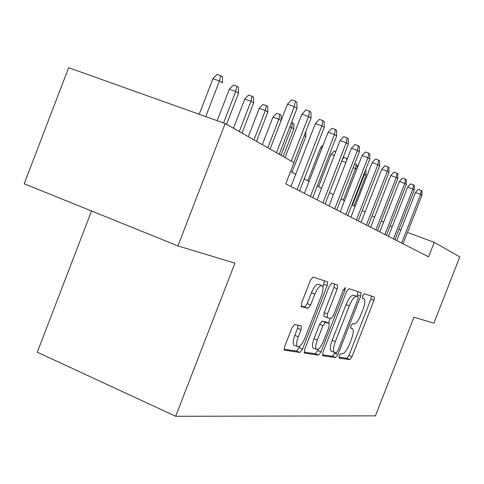 <?xml version="1.0" encoding="UTF-8"?>
<svg xmlns="http://www.w3.org/2000/svg" width="484" height="484" viewBox="0 0 484 484"><rect width="100%" height="100%" fill="white"/><g stroke="black" fill="none" stroke-linecap="round" stroke-linejoin="round"><path stroke-width="0.73" d="M339.272 355.716L339.121 358.081L349.847 359.612L352.043 356.629L373.963 300.358L374.368 296.988L364.204 293.667L362.637 295.706L362.365 298.132L364.156 298.809C365.353 300.503 364.93 304.152 362.897 309.748L361.034 314.521C358.45 320.644 356.073 323.79 353.907 323.959L352.534 323.633L350.948 325.726L350.67 328.085L352.642 328.721C353.768 330.403 353.338 333.948 351.366 339.351L349.509 344.118C346.919 350.253 344.511 353.477 342.291 353.792L340.875 353.574L339.272 355.716M294.641 324.504L291.9 327.904L284.707 346.435L284.326 350.126L299.905 352.479L302.518 349.133L327.202 285.633L327.565 281.815L313.069 277.066L310.377 280.333L301.671 302.748L301.314 306.608L307.963 308.338L310.607 305.047L314.842 294.163C317.673 287.696 320.154 284.913 322.277 285.814C323.481 287.514 323.161 290.914 321.322 296.014L305.005 337.983C302.022 344.747 299.439 347.597 297.255 346.526C296.196 344.838 296.535 341.589 298.277 336.791L301.036 329.689L301.405 325.974L294.641 324.504M225.157 123.529L293.988 162.648L285.772 183.866L428.588 256.853L434.245 242.357L459.8 256.877L433.882 323.203L413.935 317.183L375.421 415.859L175.662 416.288L234.928 263.133L177.924 245.92L225.157 123.529L68.637 67.712L24.2 183.757L177.924 245.92M322.967 352.225L322.792 355.746L335.642 357.579L337.953 354.494L360.665 296.172L361.052 292.675L348.879 288.688L346.514 291.713L322.967 352.225M318.532 355.141L304.545 353.139L304.678 349.46L329.241 286.274L331.758 283.134L337.626 285.076L337.257 288.797L327.48 313.934L327.287 317.649L331.062 318.545L333.5 315.417L343.531 289.632L345.304 287.556L345.038 290.11L320.989 351.929L318.532 355.141L315.284 353.768L304.073 352.146M91.537 210.988L37.286 352.195L175.662 416.288M392.209 226.76L390.213 225.671M383.618 222.083L381.38 220.861M374.592 217.171L372.081 215.803M365.087 211.998L362.292 210.473M355.081 206.547L351.959 204.847M344.517 200.799L341.045 198.912M333.361 194.725L329.495 192.62M321.551 188.294L317.256 185.959M309.028 181.482L304.261 178.886M295.73 174.24L290.582 171.439M434.245 242.357L407.48 232.435M400.867 229.985L398.991 229.289M338.879 357.192L346.81 358.341L349.012 355.365L370.907 299.148L371.446 296.014M356.944 296.371L358.045 291.664M322.374 354.796L332.514 356.266L335.031 352.673M336.253 352.86L337.874 350.7L357.882 299.312L358.154 296.867L356.611 296.365C354.403 296.383 351.947 299.566 349.248 305.912L335.382 341.541C333.403 346.961 332.974 350.543 334.093 352.285L336.253 352.86M331.861 351.348L330.935 350.961C329.81 349.218 330.227 345.636 332.199 340.222L346.048 304.63C348.746 298.289 351.209 295.113 353.435 295.101L358.069 296.819M324.171 316.348L323.796 316.191L324.171 312.591L333.936 287.478L334.456 284.005M330.276 318.357L328.473 323.003M318.266 349.236L317.752 350.567L320.989 351.929M317.347 339.998C315.647 344.662 315.302 347.778 316.294 349.345C318.303 350.247 320.704 347.5 323.512 341.099L329.011 326.948L329.211 323.306L325.417 322.453L322.931 325.635L317.347 339.998L314.049 338.625C312.355 343.283 312.011 346.399 313.021 347.972L313.856 348.323M326.053 322.011L329.211 323.306M314.049 338.625L319.628 324.28L322.12 321.104L325.944 321.963M315.284 353.768L317.752 350.567M294.847 345.509L293.855 345.092C292.778 343.398 293.11 340.155 294.853 335.358L297.612 328.261L298.211 325.23M321.455 285.487L318.853 284.447C316.711 283.545 314.225 286.322 311.394 292.778L314.842 294.163M301.078 306.076L304.515 306.935L307.171 303.649L311.394 292.778M322.816 286.831L323.808 284.283L324.322 280.72M284.09 349.248L296.535 351.051L299.16 347.712L299.717 346.278M365.305 170.507L366.001 170.967L365.995 175.329L364.434 174.325L352.461 205.125M364.954 171.403L364.434 174.325L363.895 174.131M365.995 175.329L354.07 206.002M401.617 243.071L420.596 194.368L415.46 192.535L418.388 189.335L421.243 190.351L420.596 194.368L421.945 195.306L403.045 243.803M415.46 192.535L396.741 240.578M421.243 190.351L421.994 190.884L421.945 195.306M356.732 169.364L355.522 168.583L343.271 200.122M354.609 163.985L356.254 164.572L355.522 168.583L353.151 167.736M356.254 164.572L357.162 165.165L357.156 168.263M345.885 162.461L341.771 160.997M342.497 159.127L344.07 157.445L347.337 158.722M346.477 160.936L346.937 158.462M334.275 155.497L331.08 154.366L318.551 186.667M331.08 154.366L334.22 151.008L335.799 151.565M321.951 148.146L320.644 147.687L307.8 180.816M320.644 147.687L323.179 144.988M393.456 238.896L412.882 189.014L407.631 187.139L410.638 183.866L413.554 184.9L412.882 189.014L414.298 189.994L394.95 239.665M407.631 187.139L388.471 236.349M413.554 184.9L414.34 185.457L414.298 189.994M384.883 234.516L404.787 183.382L399.421 181.476L402.506 178.124L405.489 179.183L404.787 183.382L406.276 184.416L386.456 235.321M399.421 181.476L379.789 231.915M405.489 179.183L406.312 179.764L406.276 184.416M375.868 229.912L396.275 177.471L390.788 175.529L393.958 172.092L397.007 173.169L396.275 177.471L397.842 178.56L377.526 230.759M390.788 175.529L370.665 227.25M397.007 173.169L397.872 173.78L397.842 178.56M366.388 225.066L387.321 171.245L381.707 169.261L384.968 165.74L388.083 166.841L387.321 171.245L388.967 172.389L368.13 225.955M381.707 169.261L361.064 222.344M388.083 166.841L388.997 167.488L388.967 172.389M356.399 219.96L377.883 164.687L372.135 162.66L375.487 159.048L378.682 160.174L377.883 164.687L379.619 165.897L358.239 220.898M372.135 162.66L350.948 217.177M378.682 160.174L379.644 160.851L379.619 165.897M305.803 131.672L305.84 136.573L292.027 172.225M305.84 136.573L304.291 135.581M291.525 122.44L293.824 123.626L293.867 128.865L291.64 127.431L280.895 155.207M292.59 122.815L291.64 127.431L289.837 126.802M293.867 128.865L283.17 156.501M281.089 120.631L278.863 119.197L272.94 117.134L262.304 144.643M272.94 117.134L276.57 113.323L279.855 114.46L278.863 119.197L267.815 147.771M279.855 114.46L281.162 115.319L281.216 120.304M259.261 108.374L263.006 104.453L266.375 105.621L267.761 106.528L267.827 112.088L265.329 110.485L259.261 108.374L248.322 136.694M266.375 105.621L265.329 110.485L253.961 139.9M267.827 112.088L256.514 141.352M244.753 99.081L248.619 95.052L252.073 96.237L253.543 97.205L253.628 102.941L250.978 101.235L244.753 99.081L233.488 128.266M252.073 96.237L250.978 101.235L239.271 131.551M253.628 102.941L241.982 133.088M345.854 214.569L367.925 157.766L362.038 155.697L365.487 151.994L368.76 153.138L367.925 157.766L369.758 159.042L347.796 215.561M362.038 155.697L340.276 211.72M368.76 153.138L369.776 153.858L369.758 159.042M334.716 208.876L357.404 150.451L351.366 148.34L354.923 144.535L358.275 145.702L357.404 150.451L359.34 151.801L336.767 209.929M351.366 148.34L328.999 205.954M358.275 145.702L359.346 146.464L359.34 151.801M322.925 202.85L346.26 142.707L340.07 140.554L343.737 136.639L347.173 137.831L346.26 142.707L348.317 144.135L325.097 203.964M340.07 140.554L317.062 199.856M347.173 137.831L348.311 138.636L348.317 144.135M310.419 196.462L334.45 134.498L328.098 132.295L331.879 128.266L335.406 129.488L334.45 134.498L336.628 136.016L312.724 197.641M328.098 132.295L304.412 193.388M335.406 129.488L336.616 130.347L336.628 136.016M297.14 189.674L321.902 125.779L315.38 123.523L319.289 119.379L322.913 120.625L321.902 125.779L324.219 127.389L299.59 190.926M315.38 123.523L290.975 186.522M322.913 120.625L324.195 121.538L324.219 127.389M229.343 89.207L233.336 85.057L236.882 86.273L238.443 87.295L238.539 93.224L235.726 91.409L229.343 89.207L217.195 120.691M236.882 86.273L235.726 91.409L223.554 122.954M238.539 93.224L226.542 124.315M291.277 161.105L308.55 116.499L301.853 114.194L305.894 109.922L309.615 111.199L308.55 116.499L311.018 118.217L293.842 162.563M301.853 114.194L285.058 157.572M309.615 111.199L310.982 112.167L311.018 118.217M212.93 78.704L217.068 74.421L220.71 75.667L222.374 76.756L222.489 82.879L219.488 80.949L212.93 78.704L199.22 114.278M220.71 75.667L219.488 80.949L205.742 116.602M276.479 152.696L294.314 106.607L287.423 104.248L291.61 99.843L295.44 101.144L294.314 106.607L296.946 108.434L279.214 154.251M287.423 104.248L270.09 149.066M295.44 101.144L296.898 102.178L296.946 108.434M350.549 327.795L352.158 328.454M362.274 297.993L363.786 298.598M370.907 299.148L373.963 300.358M349.012 355.365L352.043 356.629M346.81 358.341L349.847 359.612M357.513 294.919L360.665 296.172M334.831 353.187L337.953 354.494M332.514 356.266L335.642 357.579M353.435 295.101L356.611 296.365M346.048 304.63L349.248 305.912M332.199 340.222L335.382 341.541M333.936 287.478L337.257 288.797M324.171 312.591L327.48 313.934M323.984 316.3L327.178 317.607M343.567 289.529L345.038 290.11M322.12 321.104L325.417 322.453M319.628 324.28L322.931 325.635M297.612 328.261L301.036 329.689M294.853 335.358L298.277 336.791M307.171 303.649L310.607 305.047M304.515 306.935L307.963 308.338M323.808 284.283L327.202 285.633M299.16 347.712L302.518 349.133M296.535 351.051L299.905 352.479M373.999 296.843L374.368 296.988M360.628 292.505L361.052 292.675M330.935 350.961L334.093 352.285M337.082 284.858L337.626 285.076M323.796 316.191L327.099 317.54M313.021 347.972L316.294 349.345M300.969 325.793L301.405 325.974M293.855 345.092L297.255 346.526M326.954 281.573L327.565 281.815"/></g></svg>
